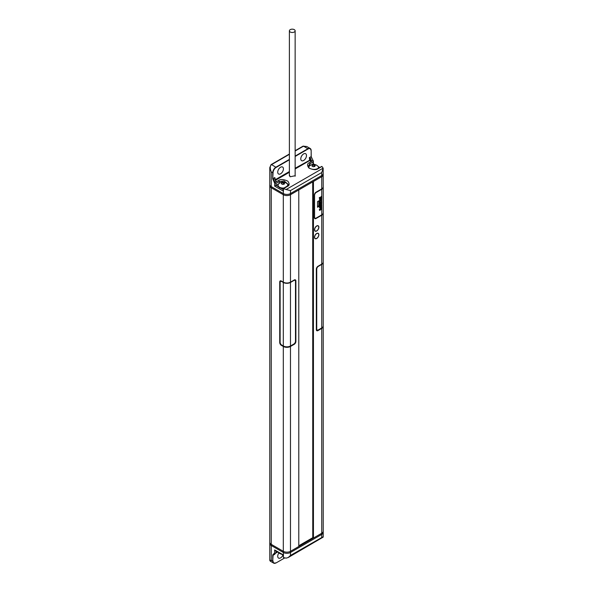 <?xml version="1.0" encoding="UTF-8"?>
<svg xmlns="http://www.w3.org/2000/svg" width="593" height="593" viewBox="0 0 593 593"><rect width="100%" height="100%" fill="white"/><g stroke="black" fill="none" stroke-linecap="round" stroke-linejoin="round"><path stroke-width="0.89" d="M289.384 159.784L276.145 167.426A4.373 2.528 120 0 0 273.054 172.785L272.728 178.886L272.728 172.785L271.26 171.94C269.83 168.145 269.948 165.706 271.601 164.617A0.919 0.586 54.1 0 0 271.068 164.624L269.778 167.641L271.26 171.94L271.26 186.61A5.063 2.928 180 0 1 269.778 184.542A5.063 2.928 0 0 0 271.26 186.61L271.26 187.773A5.063 2.928 180 0 1 269.778 185.705A5.063 2.928 0 0 0 271.26 187.773L271.26 544.352A5.063 2.928 180 0 1 269.778 542.284A5.063 2.928 0 0 0 271.26 544.352L283.313 551.305A5.063 2.928 0 0 0 290.474 551.305L321.74 533.255A5.063 2.928 0 0 0 323.222 531.187A5.063 2.928 180 0 1 321.74 533.255L313.438 538.051L312.763 537.666M293.883 344.022A2.305 1.327 -120 0 0 294.254 344.288L290.474 346.468L290.474 551.305A5.063 2.928 180 0 1 283.313 551.305L283.313 552.468A5.063 2.928 0 0 0 290.474 552.468A5.063 2.928 180 0 1 283.313 552.468L271.26 545.516A5.063 2.928 180 0 1 269.778 543.447A5.063 2.928 0 0 0 271.26 545.516L283.313 552.468L283.476 555.011M323.155 536.739L290.474 555.448L290.474 551.305L298.783 546.509L298.783 189.938L290.474 194.726A5.063 2.928 180 0 1 283.313 194.726A5.063 2.928 0 0 0 290.474 194.726L321.74 176.677A5.063 2.928 0 0 0 323.222 174.609A5.063 2.928 180 0 1 321.74 176.677L321.74 188.9L316.039 192.191A2.305 1.327 -60 0 0 314.409 195.008L314.409 217.572A2.305 1.327 -60 0 0 314.89 218.632A2.305 1.327 -60 0 0 316.039 218.513L321.74 215.222A5.063 2.928 0 0 0 323.222 213.154A5.063 2.928 0 0 0 323.215 212.969M313.438 538.051L313.438 181.473L321.74 176.677L321.74 175.513A5.063 2.928 0 0 0 323.222 173.445A5.063 2.928 180 0 1 321.74 175.513L290.474 193.563L321.74 175.513L321.74 172.533L323.155 168.123L321.851 166.403L317.537 168.634C313.512 170.584 307.811 168.368 308.301 166.136L309.85 163.846L313.111 161.963L313.111 163.95L313.897 164.409M314.512 229.743A3.084 1.779 120 0 0 315.15 231.151A3.084 1.779 120 0 0 317.529 230.329A3.084 1.779 120 0 0 318.871 227.223A3.084 1.779 120 0 0 318.233 225.807A3.084 1.779 120 0 0 315.854 226.637A3.084 1.779 120 0 0 314.512 229.743M323.207 326.113A5.063 2.928 180 0 1 323.222 326.35A5.063 2.928 180 0 1 321.74 328.418L317.959 330.597A2.305 1.327 -60 0 1 316.81 330.716A2.305 1.327 -60 0 1 316.336 329.656L316.336 269.111A2.305 1.327 -60 0 1 317.959 266.294L321.74 264.115A5.063 2.928 0 0 0 323.222 262.047L323.222 213.154M314.512 237.259A3.084 1.779 120 0 0 315.15 238.675A3.084 1.779 120 0 0 317.529 237.845A3.084 1.779 120 0 0 318.871 234.739A3.084 1.779 120 0 0 318.233 233.331A3.084 1.779 120 0 0 315.854 234.153A3.084 1.779 120 0 0 314.512 237.259M280.311 281.727A2.305 1.327 0 0 0 279.726 281.971A2.305 1.327 60 0 1 280.207 280.919A2.305 1.327 60 0 1 281.356 281.038L283.313 282.164L283.313 194.726L271.26 187.773L283.313 194.726L283.313 193.563A5.063 2.928 0 0 0 290.474 193.563A5.063 2.928 180 0 1 283.313 193.563L271.26 186.61L283.313 193.563L283.424 188.589L286.085 189.53L323.155 168.123L323.222 186.832A5.063 2.928 180 0 1 321.74 188.9M317.299 330.049A2.305 1.327 -120 0 0 317.959 330.597M290.088 346.193A2.305 1.327 -120 0 0 290.474 346.468A5.063 2.928 180 0 1 283.313 346.468L281.356 345.341A2.305 1.327 60 0 1 279.726 342.517L279.726 281.971M281.727 345.074A2.305 1.327 -60 0 1 281.356 345.341M283.313 282.164A5.063 2.928 0 0 0 290.474 282.164L294.254 279.978A2.305 1.327 -60 0 1 295.403 279.866A2.305 1.327 -60 0 1 295.885 280.919L295.885 341.464A2.305 1.327 -60 0 1 294.254 344.288M315.239 238.512A2.898 1.675 120 0 1 314.638 237.185A2.898 1.675 -60 0 1 315.906 234.265A2.898 1.675 -60 0 1 318.144 233.486A2.898 1.675 -60 0 1 318.745 234.821A2.898 1.675 120 0 1 317.477 237.734A2.898 1.675 120 0 1 315.239 238.512L314.787 238.253A2.898 1.675 120 0 1 314.713 238.208L314.787 238.253M315.239 230.996A2.898 1.675 120 0 1 314.638 229.661A2.898 1.675 -60 0 1 315.906 226.748A2.898 1.675 -60 0 1 318.144 225.97A2.898 1.675 -60 0 1 318.745 227.297A2.898 1.675 120 0 1 317.477 230.217A2.898 1.675 120 0 1 315.239 230.996L314.787 230.729A2.898 1.675 120 0 1 314.713 230.684L314.787 230.729M298.783 545.76L312.763 537.688L312.704 181.895M281.749 345.089L283.313 345.986A5.063 2.928 0 0 0 290.474 345.986L293.861 344.036A2.29 1.319 120 0 0 295.484 341.227L295.484 281.43A2.29 1.319 120 0 0 294.921 280.341A2.29 1.319 120 0 0 293.861 280.496L290.474 282.453A5.063 2.928 0 0 1 283.313 282.453L281.749 281.549A2.29 1.319 -120 0 0 280.689 281.393A2.29 1.319 -120 0 0 280.126 282.483L280.126 342.28A2.29 1.319 -120 0 0 281.749 345.089M323.215 262.188A5.063 2.928 180 0 1 323.222 262.336A5.063 2.928 180 0 1 321.74 264.404L318.352 266.361A2.29 1.319 120 0 0 316.736 269.163L316.736 328.959A2.29 1.319 120 0 0 317.129 329.953A2.29 1.319 120 0 0 318.352 329.893L321.74 327.936A5.063 2.928 180 0 0 323.222 325.868L323.222 262.336M321.369 328.151A2.305 1.327 -120 0 0 321.74 328.418L321.74 534.419L290.474 552.468L321.74 534.419A5.063 2.928 0 0 0 323.222 532.351A5.063 2.928 180 0 1 321.74 534.419L321.74 537.399M274.841 553.469L274.574 554.433L273.054 555.226L272.728 561.03A4.603 2.661 120 0 0 273.677 563.135L270.245 561.148L269.778 560.348L271.26 560.177L271.26 544.352L283.313 551.305L283.313 346.468A2.305 1.327 -60 0 0 283.699 346.193M313.111 161.022L312.911 160.399L311.584 161.415L310.606 158.472L309.635 157.382L311.155 156.7M313.111 161.963L313.378 161.059L310.991 156.596M273.054 178.589L274.574 177.626L274.781 179.153L276.323 181.769L274.529 182.562L274.678 183.207L272.728 178.886M321.955 166.47L318.048 168.716C316.113 170.154 313.06 169.917 308.894 168.012C307.004 165.388 307.13 163.638 309.257 162.756L311.584 161.415L311.058 161.526L309.635 157.382M309.361 157.656L309.665 160.577L310.013 160.028L310.865 160.607L311.458 160.355M275.812 180.961L276.323 181.769L278.643 180.428C280.585 178.997 283.639 179.234 287.798 181.139C289.688 183.756 289.569 185.513 287.435 186.395L283.536 188.648M289.384 174.898L290.147 176.781L295.262 175.713L295.144 175.194M300.784 158.842A4.032 2.328 -60 0 1 302.541 154.788A4.032 2.328 -60 0 1 305.647 153.706A4.032 2.328 -60 0 1 306.485 155.551A4.032 2.328 -60 0 1 304.72 159.606A4.032 2.328 -60 0 1 301.615 160.688A4.032 2.328 -60 0 1 300.784 158.842M274.574 177.626L274.781 179.153M277.724 172.155A4.032 2.328 -60 0 1 279.481 168.101A4.032 2.328 -60 0 1 282.587 167.018A4.032 2.328 -60 0 1 283.424 168.864A4.032 2.328 -60 0 1 281.668 172.919A4.032 2.328 -60 0 1 278.562 174.001A4.032 2.328 -60 0 1 277.724 172.155M274.841 178.789L274.841 177.589L275.634 181.035M274.529 182.562L275.982 183.4L279.236 181.517L284.114 180.902L288.28 184.438M283.313 191.116L274.678 186.135L278.762 183.778M283.424 191.131L283.476 189.708M286.085 189.53L290.474 190.583L321.74 172.533M287.36 183.941A5.3 3.061 180 0 1 288.168 185.031M308.56 167.048A5.3 3.061 180 0 1 309.22 166.27M311.948 164.617L313.111 163.95M302.979 146.293A0.919 0.467 65.2 0 1 303.134 146.108L303.134 146.108A0.919 0.467 65.2 0 1 303.52 146.189L306.766 146.508L302.719 146.323A0.919 0.534 60 0 1 303.179 146.367A4.144 2.394 180 0 1 303.52 146.189L307.9 148.717L295.144 156.085M273.054 555.226L272.728 554.922L274.678 552.861L274.529 553.276L275.33 553.358L275.982 552.669L275.982 550.993M290.474 555.448L288.213 557.531L286.085 558.139L283.424 557.576L283.424 555.033M282.965 555.026A4.032 2.328 -60 0 1 278.562 558.102A4.032 2.328 -60 0 1 277.724 556.264A4.032 2.328 -60 0 1 278.873 552.958M271.601 560.378C269.948 561.475 269.83 561.408 271.26 560.177L272.728 561.03L272.728 554.922M323.222 326.35L323.222 537.088L288.213 557.531M274.678 552.861L274.678 549.933L275.982 550.682M283.424 557.576L283.202 555.167L275.33 550.623M283.202 188.492A4.907 2.832 0 0 1 279.518 187.67A4.907 2.832 180 0 1 278.08 185.668A4.907 2.832 180 0 1 278.095 185.446M284.01 187.988A4.907 2.832 0 0 1 279.518 187.225A4.907 2.832 180 0 1 278.08 185.224A4.907 2.832 180 0 1 278.695 183.845C280.904 181.881 283.35 181.554 286.026 182.874L287.271 183.845A4.907 2.832 0 0 1 287.887 185.224A4.907 2.832 0 0 1 287.857 185.542M284.01 182.852L284.603 183.23L284.166 184.164L282.55 184.416L281.364 183.734L281.801 182.8L284.01 182.852M281.801 182.8L281.801 183.949M283.417 182.548L283.417 184.245M308.716 167.285A4.907 2.832 180 0 1 309.309 166.173C311.518 164.202 313.964 163.883 316.64 165.202L317.885 166.173A4.907 2.832 0 0 1 318.5 167.552A4.907 2.832 0 0 1 318.397 168.138M314.624 165.18L315.217 165.558L314.779 166.492L313.163 166.737L311.977 166.055L312.415 165.121L314.624 165.18M312.415 165.121L312.415 166.277M314.031 164.869L314.031 166.574M278.376 552.38A4.907 2.832 0 0 0 278.695 552.787A4.907 2.832 0 0 0 279.518 553.41A4.907 2.832 180 0 0 281.312 554.07M323.222 187.21L323.222 212.783A5.063 2.928 180 0 1 321.74 214.851L316.202 218.046A2.305 1.327 -60 0 1 315.053 218.157A2.305 1.327 -60 0 1 314.572 217.105L314.572 195.29A2.305 1.327 -60 0 1 316.202 192.473L321.74 189.278A5.063 2.928 0 0 0 323.222 187.21A5.063 2.928 0 0 0 323.215 187.017M317.507 207.254L318.812 206.497L318.812 200.857L317.507 201.613L317.507 207.254M321.769 205.927L319.308 206.979L319.634 207.772L321.547 207.691L319.634 210.426L321.769 209.188L321.769 208.78L320.087 209.752L321.769 207.832L321.769 207.291L320.087 207.305L321.769 205.927L319.634 207.165L319.634 207.772M321.028 207.713L319.308 209.625L319.634 210.426M321.769 208.78L320.754 208.995M321.769 207.291L320.428 207.113M321.45 203.058L320.717 202.902L319.442 204.111L319.442 205.882L320.361 206.201L321.636 204.993L321.725 203.443L321.043 203.088L319.953 203.925L319.953 206.231M321.45 199.797L320.717 199.641L319.627 200.478L319.308 203.177L321.769 202.124L321.636 199.967L320.361 200.226L319.679 201.368L319.634 203.362M321.769 196.424L321.502 198.618L320.769 199.04L320.502 197.432L320.502 199.196L319.909 199.537L319.634 197.654L319.634 200.1L321.769 198.87L321.769 196.424L321.176 196.394L320.769 198.662M320.769 197.269L320.176 197.239L319.909 199.159M319.909 197.499L319.308 197.469L319.634 200.1M321.124 203.481L320.902 205.037L319.909 205.378L320.042 204.281L321.043 203.495L321.362 205.015L319.953 205.623M321.124 200.219L321.176 201.687L319.909 202.421M318.812 206.497L317.507 205.749M319.909 202.799L320.042 201.02L321.362 200.256L321.502 201.879L319.909 202.799M290.229 32A2.876 1.66 0 0 0 293.365 32.363A2.876 1.66 0 0 0 295.144 30.829A2.876 1.66 0 0 0 294.298 29.65A2.876 1.66 0 0 0 291.163 29.287A2.876 1.66 0 0 0 289.384 30.829A2.876 1.66 0 0 0 290.229 32M321.443 215.022A2.305 1.327 60 0 0 321.74 215.222L321.74 264.115M316.039 218.513A2.305 1.327 60 0 1 315.669 218.246M295.484 341.279A2.305 1.327 180 0 1 295.885 341.464M290.474 190.583L290.474 282.164M280.126 342.331A2.305 1.327 0 0 0 279.726 342.517M295.299 280.674A2.305 1.327 180 0 1 295.885 280.919M317.685 233.227A2.898 1.675 120 0 0 317.611 233.182L318.144 233.486M317.685 225.703A2.898 1.675 120 0 0 317.611 225.666L318.144 225.97M283.313 345.986L283.313 282.453A2.305 1.327 120 0 1 283.647 282.342M290.474 345.986L290.474 282.453A2.305 1.327 60 0 0 290.14 282.342M321.421 264.293A2.305 1.327 60 0 1 321.74 264.404L321.74 327.936M316.336 328.544A2.305 1.327 0 0 0 316.736 328.959M316.358 268.785A2.305 1.327 0 0 0 316.736 269.163M273.217 178.411L275.063 182.496M295.144 168.234L310.013 160.028L310.013 158.724L310.606 158.472M295.144 168.953L309.665 160.577L311.058 161.526M289.384 172.281L275.508 180.294M276.145 167.426L271.601 164.617A4.144 2.394 180 0 1 271.913 164.417L289.384 154.328M271.305 164.55A0.919 0.534 60 0 1 271.453 164.372A0.919 0.534 60 0 1 271.913 164.417M295.144 151.007L303.179 146.367M311.155 156.589L311.155 150.785A4.373 2.528 120 0 0 308.063 148.999L295.144 156.456M289.384 171.562L275.248 179.723M275.693 180.909L276.13 181.354M278.643 180.428A0.919 0.534 60 0 1 279.236 181.517L279.236 183.356M278.532 186.854L275.982 185.387L275.982 183.4M274.678 186.135L274.678 183.207M283.202 189.552L280.919 188.233M287.435 186.395A0.919 0.534 -120 0 0 286.923 186.313L283.202 188.455L283.202 190.309M318.411 167.011L319.382 167.574M318.048 168.716A0.919 0.534 -120 0 0 317.537 168.634M309.257 162.756A0.919 0.534 60 0 1 309.85 163.846L309.85 165.677M289.384 159.406L275.982 167.144A4.603 2.661 120 0 0 272.728 172.785L273.054 172.785M308.063 148.999L307.9 148.717A4.603 2.661 120 0 1 310.198 148.487L306.766 146.508M311.155 150.6A4.603 2.661 120 0 0 310.198 148.487L311.155 150.6M311.155 150.785L311.221 156.641L312.941 160.444M274.678 549.933L283.313 554.915M274.856 553.477L273.217 555.218M275.523 553.247L274.574 554.433M273.054 561.03A4.373 2.528 120 0 0 276.145 562.816L275.982 562.905A4.603 2.661 120 0 1 273.677 563.135L276.101 562.92L284.662 557.976M277.428 551.831L275.982 552.669M321.369 189.115A2.075 1.193 60 0 1 321.74 189.278L321.74 196.402M321.74 198.885L321.74 200.271M321.74 202.146L321.74 203.532M321.74 204.563L321.74 205.912M321.74 206.357L321.74 207.268M321.74 207.869L321.74 208.766M321.74 209.21L321.74 214.851M269.778 167.641L269.778 560.348M281.668 281.215A2.305 2.305 0 0 0 280.689 281.393M294.921 280.341A2.305 2.305 0 0 0 293.943 280.163M316.336 328.856A2.305 2.305 0 0 0 317.129 329.953M271.068 164.624L289.384 154.017M295.144 150.696L302.719 146.323M288.28 184.445L286.923 186.313M313.378 161.059L313.378 163.794L314.557 164.469M318.211 166.581L319.649 167.411M275.56 553.225L274.848 553.973M277.702 551.987L275.33 553.358M278.08 185.668L278.08 185.224M318.5 167.989L318.5 167.552M282.031 554.485L278.695 552.787M315.053 218.157L314.231 217.305M295.144 176.217L295.144 30.829M289.384 175.928L289.384 30.829"/></g></svg>
